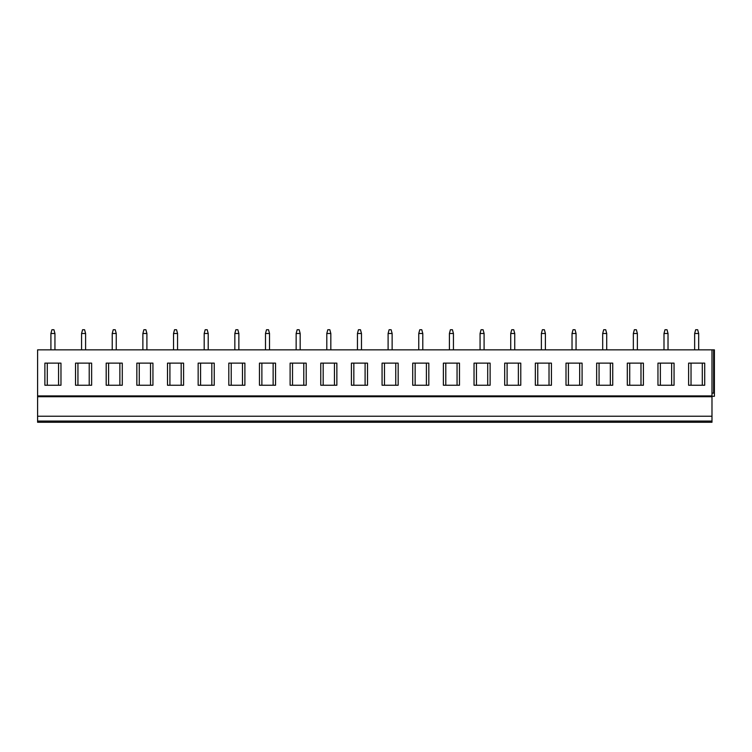 <?xml version="1.0" encoding="UTF-8"?>
<svg xmlns="http://www.w3.org/2000/svg" width="752" height="752" viewBox="0 0 752 752"><rect width="100%" height="100%" fill="white"/><g stroke="black" fill="none" stroke-linecap="round" stroke-linejoin="round"><path stroke-width="1.13" d="M37.6 395.919L711.984 395.919L711.984 349.849L37.6 349.849L37.6 422.267L711.984 422.267L711.984 421.054L37.6 421.054M674.055 422.267L657.962 422.267M643.402 422.267L627.309 422.267M612.739 422.267L596.656 422.267M582.086 422.267L566.002 422.267M551.432 422.267L535.339 422.267M520.779 422.267L504.686 422.267M490.125 422.267L474.033 422.267M459.472 422.267L443.379 422.267M428.819 422.267L412.726 422.267M398.165 422.267L382.072 422.267M367.512 422.267L351.419 422.267M336.858 422.267L320.766 422.267M306.205 422.267L290.112 422.267M275.552 422.267L259.459 422.267M244.898 422.267L228.805 422.267M214.245 422.267L198.152 422.267M183.591 422.267L167.499 422.267M152.938 422.267L136.845 422.267M122.285 422.267L106.192 422.267M91.631 422.267L75.538 422.267M60.968 422.267L44.885 422.267M704.709 422.267L688.616 422.267M37.6 416.232L711.984 416.232L711.984 421.054M37.6 396.718L711.984 396.718L711.984 416.232M711.984 395.919L711.984 396.718M704.709 363.131L688.616 363.131L688.616 385.25L704.709 385.25L704.709 363.131M674.055 363.131L657.962 363.131L657.962 385.25L674.055 385.25L674.055 363.131M643.402 363.131L627.309 363.131L627.309 385.25L643.402 385.25L643.402 363.131M612.739 363.131L596.656 363.131L596.656 385.25L612.739 385.25L612.739 363.131M582.086 363.131L566.002 363.131L566.002 385.25L582.086 385.25L582.086 363.131M551.432 363.131L535.339 363.131L535.339 385.25L551.432 385.25L551.432 363.131M520.779 363.131L504.686 363.131L504.686 385.25L520.779 385.25L520.779 363.131M490.125 363.131L474.033 363.131L474.033 385.25L490.125 385.25L490.125 363.131M459.472 363.131L443.379 363.131L443.379 385.25L459.472 385.25L459.472 363.131M428.819 363.131L412.726 363.131L412.726 385.25L428.819 385.25L428.819 363.131M398.165 363.131L382.072 363.131L382.072 385.25L398.165 385.25L398.165 363.131M367.512 363.131L351.419 363.131L351.419 385.25L367.512 385.25L367.512 363.131M336.858 363.131L320.766 363.131L320.766 385.25L336.858 385.25L336.858 363.131M306.205 363.131L290.112 363.131L290.112 385.25L306.205 385.25L306.205 363.131M275.552 363.131L259.459 363.131L259.459 385.25L275.552 385.25L275.552 363.131M244.898 363.131L228.805 363.131L228.805 385.25L244.898 385.25L244.898 363.131M214.245 363.131L198.152 363.131L198.152 385.25L214.245 385.25L214.245 363.131M183.591 363.131L167.499 363.131L167.499 385.25L183.591 385.25L183.591 363.131M152.938 363.131L136.845 363.131L136.845 385.25L152.938 385.25L152.938 363.131M122.285 363.131L106.192 363.131L106.192 385.25L122.285 385.25L122.285 363.131M91.631 363.131L75.538 363.131L75.538 385.25L91.631 385.25L91.631 363.131M60.968 363.131L44.885 363.131L44.885 385.25L60.968 385.25L60.968 363.131M711.984 349.849L714.4 349.849L714.4 396.313L711.984 396.313M711.984 393.099L714.4 393.099M698.674 349.849L698.674 333.484L697.668 329.733L695.656 329.733L694.651 333.484L698.674 333.484M694.651 349.849L694.651 333.484M668.02 349.849L668.02 333.484L667.015 329.733L665.003 329.733L663.997 333.484L668.02 333.484M663.997 349.849L663.997 333.484M637.367 349.849L637.367 333.484L636.361 329.733L634.35 329.733L633.344 333.484L637.367 333.484M633.344 349.849L633.344 333.484M606.714 349.849L606.714 333.484L605.708 329.733L603.696 329.733L602.681 333.484L606.714 333.484M602.69 349.849L602.681 333.484M576.051 349.849L576.06 333.484L575.045 329.733L573.033 329.733L572.028 333.484L576.06 333.484M572.028 349.849L572.028 333.484M545.397 349.849L545.397 333.484L544.392 329.733L542.38 329.733L541.374 333.484L545.397 333.484M541.374 349.849L541.374 333.484M514.744 349.849L514.744 333.484L513.738 329.733L511.727 329.733L510.721 333.484L514.744 333.484M510.721 349.849L510.721 333.484M484.091 349.849L484.091 333.484L483.085 329.733L481.073 329.733L480.067 333.484L484.091 333.484M480.067 349.849L480.067 333.484M453.437 349.849L453.437 333.484L452.431 329.733L450.42 329.733L449.414 333.484L453.437 333.484M449.414 349.849L449.414 333.484M422.784 349.849L422.784 333.484L421.778 329.733L419.766 329.733L418.761 333.484L422.784 333.484M418.761 349.849L418.761 333.484M392.13 349.849L392.13 333.484L391.125 329.733L389.113 329.733L388.107 333.484L392.13 333.484M388.107 349.849L388.107 333.484M361.477 349.849L361.477 333.484L360.471 329.733L358.46 329.733L357.454 333.484L361.477 333.484M357.454 349.849L357.454 333.484M330.824 349.849L330.824 333.484L329.818 329.733L327.806 329.733L326.8 333.484L330.824 333.484M326.8 349.849L326.8 333.484M300.17 349.849L300.17 333.484L299.164 329.733L297.153 329.733L296.147 333.484L300.17 333.484M296.147 349.849L296.147 333.484M269.517 349.849L269.517 333.484L268.511 329.733L266.499 329.733L265.494 333.484L269.517 333.484M265.494 349.849L265.494 333.484M238.863 349.849L238.863 333.484L237.858 329.733L235.846 329.733L234.84 333.484L238.863 333.484M234.84 349.849L234.84 333.484M208.21 349.849L208.21 333.484L207.204 329.733L205.193 329.733L204.187 333.484L208.21 333.484M204.187 349.849L204.187 333.484M177.557 349.849L177.557 333.484L176.551 329.733L174.539 329.733L173.533 333.484L177.557 333.484M173.533 349.849L173.533 333.484M146.903 349.849L146.903 333.484L145.897 329.733L143.886 329.733L142.88 333.484L146.903 333.484M142.88 349.849L142.88 333.484M116.25 349.849L116.25 333.484L115.244 329.733L113.232 329.733L112.227 333.484L116.25 333.484M112.227 349.849L112.227 333.484M85.596 349.849L85.596 333.484L84.591 329.733L82.579 329.733L81.573 333.484L85.596 333.484M81.573 349.849L81.573 333.484M54.943 349.849L54.943 333.484L53.937 329.733L51.926 329.733L50.91 333.484L54.943 333.484M50.92 349.849L50.91 333.484M702.293 363.131L702.293 385.25M691.032 363.131L691.032 385.25M671.639 363.131L671.639 385.25M660.369 363.131L660.369 385.25M640.986 363.131L640.986 385.25M629.715 363.131L629.715 385.25M610.333 363.131L610.333 385.25M599.062 363.131L599.062 385.25M579.679 363.131L579.679 385.25M568.409 363.131L568.409 385.25M549.026 363.131L549.026 385.25M537.755 363.131L537.755 385.25M518.372 363.131L518.372 385.25M507.102 363.131L507.102 385.25M487.71 363.131L487.71 385.25M476.448 363.131L476.448 385.25M457.056 363.131L457.056 385.25M445.795 363.131L445.795 385.25M426.403 363.131L426.403 385.25M415.142 363.131L415.142 385.25M395.749 363.131L395.749 385.25M384.488 363.131L384.488 385.25M365.096 363.131L365.096 385.25M353.835 363.131L353.835 385.25M334.443 363.131L334.443 385.25M323.181 363.131L323.181 385.25M303.789 363.131L303.789 385.25M292.528 363.131L292.528 385.25M273.136 363.131L273.136 385.25M261.875 363.131L261.875 385.25M242.482 363.131L242.482 385.25M231.221 363.131L231.221 385.25M211.829 363.131L211.829 385.25M200.568 363.131L200.568 385.25M181.176 363.131L181.176 385.25M169.914 363.131L169.914 385.25M150.522 363.131L150.522 385.25M139.261 363.131L139.261 385.25M119.869 363.131L119.869 385.25M108.598 363.131L108.598 385.25M89.215 363.131L89.215 385.25M77.945 363.131L77.945 385.25M58.562 363.131L58.562 385.25M47.291 363.131L47.291 385.25M713.62 349.849L713.62 393.099"/></g></svg>
